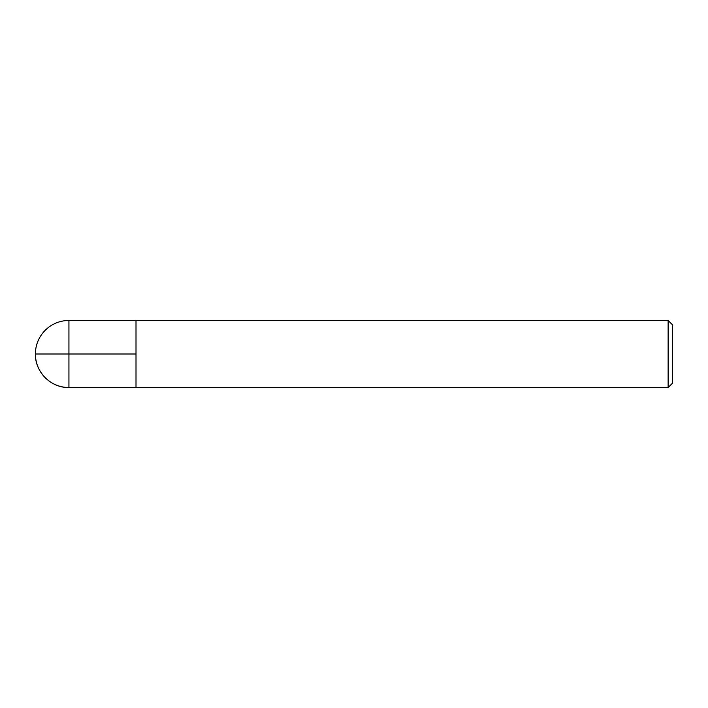 <?xml version="1.0" encoding="UTF-8"?>
<svg xmlns="http://www.w3.org/2000/svg" width="708" height="708" viewBox="0 0 708 708"><rect width="100%" height="100%" fill="white"/><g stroke="black" fill="none" stroke-linecap="round" stroke-linejoin="round"><path stroke-width="1.06" d="M668.131 387.533L668.131 320.467L136.007 320.467L136.007 387.533L136.007 320.467L68.933 320.467L68.933 387.533L668.131 387.533L672.6 383.063L672.6 324.937L668.131 320.467M35.4 354C34.94 371.921 51.02 388.002 68.933 387.533A33.533 33.533 0 0 1 35.4 354A33.533 33.533 0 0 1 68.933 320.467M136.007 354L35.4 354L136.007 354"/></g></svg>
